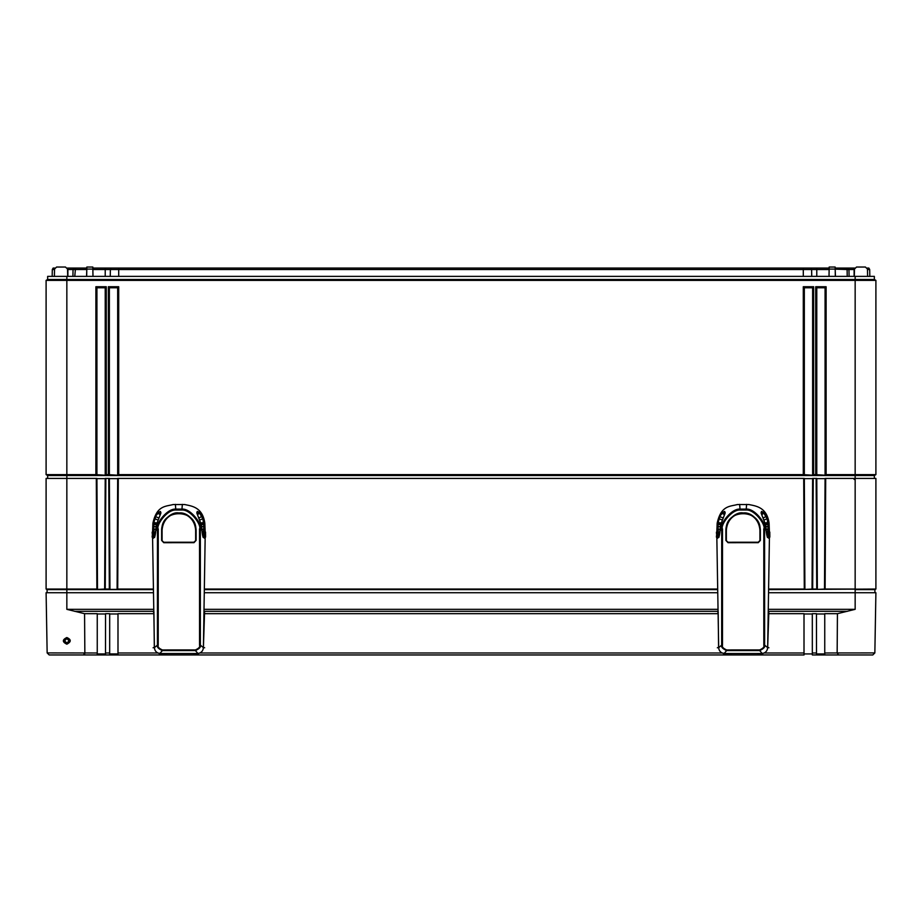 <?xml version="1.0" encoding="UTF-8"?>
<svg xmlns="http://www.w3.org/2000/svg" width="922" height="922" viewBox="0 0 922 922"><rect width="100%" height="100%" fill="white"/><g stroke="black" fill="none" stroke-linecap="round" stroke-linejoin="round"><path stroke-width="1.38" d="M867.21 268.072L868.847 268.072L869.7 269.524L869.826 276.37M854.717 268.072L848.102 268.072L848.955 269.524L849.081 276.37M835.171 268.072L848.102 268.072M829.166 268.072L810.761 268.072L811.614 269.524L811.74 276.37M92.834 268.072L810.761 268.072M86.829 268.072L75.477 268.072L74.786 276.37M67.283 268.072L75.477 268.072M54.513 269.524L52.3 269.524L53.153 268.072L54.79 268.072M73.898 268.072L73.045 269.524L67.56 269.524M72.919 276.37L73.045 269.524L86.795 269.524M111.239 268.072L110.386 269.524L92.868 269.524M110.26 276.37L110.386 269.524L118.708 269.524L118.708 276.37M803.293 268.072L803.293 269.524L118.708 269.524L118.708 268.072M803.293 276.37L803.293 269.524L816.777 269.524L816.777 276.37M829.132 269.524L816.777 269.524L816.777 268.072M835.205 269.524L835.436 276.37M846.523 268.072L847.122 269.524L835.194 269.155M847.214 276.37L847.122 269.524L854.118 269.524L854.118 276.37M854.44 269.524L854.118 268.072M867.487 269.524L869.7 269.524M52.3 269.524L52.174 276.37M47.656 478.426L47.656 475.522L46.1 474.623L46.1 280.38L47.656 279.481L47.656 276.37L874.344 276.37L874.344 279.481L875.9 280.38L874.344 279.481L855.155 279.481L855.155 276.37M67.675 276.37L67.548 269.074L65.474 267.034L56.599 267.034L65.474 267.034M856.526 267.034L865.401 267.034L856.526 267.034L854.452 269.074L854.325 276.37M829.016 276.37L829.178 267.034L835.159 267.034L835.32 276.37M86.68 276.37L86.841 267.034L92.822 267.034L92.984 276.37M96.925 478.633L105.223 478.633M109.372 478.633L117.67 478.633M804.33 478.633L812.628 478.633M816.777 478.633L825.075 478.633M867.602 276.37L867.475 269.074L865.401 267.034M56.599 267.034L54.525 269.074L54.398 276.37M47.656 475.522L874.344 475.522L875.9 474.623L875.9 280.38L855.155 280.38L855.155 279.481L66.845 279.481L66.845 276.37M874.344 478.426L874.344 475.522M46.1 474.623L47.137 475.222L46.1 474.623L95.888 474.623L95.888 286.742L106.261 286.742L106.261 474.623L108.335 474.623L108.335 286.742L118.708 286.742L118.708 474.623L803.293 474.623L803.293 286.742L813.665 286.742L813.665 474.623L815.74 474.623L815.74 286.742L826.112 286.742L826.112 474.623L875.9 474.623L874.863 475.222L875.9 474.623M47.091 592.731L47.091 589.619L46.1 589.043L46.1 478.426L66.845 478.426L66.845 279.481L47.656 279.481L46.1 280.38L855.155 280.38L855.155 478.426L875.9 478.426L875.9 589.043L874.909 589.619L874.909 592.731M826.112 286.742L825.075 287.779L825.075 475.222L815.74 474.623M826.112 474.623L825.075 475.222M106.261 474.623L105.223 475.222L95.888 474.623M118.708 474.623L117.67 475.222L108.335 474.623M813.665 474.623L812.628 475.222L803.293 474.623M96.925 475.222L96.925 287.779L105.223 287.779L105.223 475.222M95.888 286.742L96.925 287.779M106.261 286.742L105.223 287.779M816.777 475.222L816.777 287.779L825.075 287.779M804.33 475.222L804.33 287.779L812.628 287.779L812.628 475.222M109.372 475.222L109.372 287.779L117.67 287.779L117.67 475.222M815.74 286.742L816.777 287.779M813.665 286.742L812.628 287.779M803.293 286.742L804.33 287.779M118.708 286.742L117.67 287.779M108.335 286.742L109.372 287.779M837.43 613.683L837.153 652.96L874.851 652.926L875.9 592.731L855.155 592.731L855.155 609.338L837.43 613.683L824.752 613.683L824.752 652.995L837.153 652.96L838.559 654.966L824.81 654.966L824.752 652.995M97.248 652.995L97.19 654.966L83.441 654.966L84.847 652.96L84.57 613.683L97.248 613.683L97.248 652.995L47.149 652.926L46.1 592.731L153.213 592.731M204.569 592.731L717.477 592.731M768.833 592.731L855.155 592.731L855.155 589.619L874.909 589.619M109.672 654.966L109.695 613.683L105.546 613.683L105.511 654.966L804.03 654.966M816.489 654.966L816.454 613.683L812.305 613.683L812.328 654.966L856.135 654.966M153.444 613.683L117.993 613.683L117.993 652.995L157.927 652.995M204.292 613.683L717.708 613.683M768.556 613.683L804.007 613.683L804.007 654.747M838.559 654.966L872.777 654.966L874.851 652.926L872.777 654.966M71.732 654.966L105.511 654.966M49.223 654.966L47.149 652.926L49.223 654.966L83.441 654.966M100.682 653.928L100.682 654.966L109.488 654.966M812.513 654.966L821.318 654.966L821.318 653.928M850.268 654.966L861.067 654.966M64.563 640.813L66.845 643.06L69.127 640.813M66.845 637.54C71.363 639.568 71.363 641.781 66.845 644.178C62.212 641.966 62.212 639.753 66.845 637.54L66.845 638.554L69.127 640.836L66.845 643.118L64.563 640.836L66.845 638.554L69.127 640.825M84.57 613.683L66.845 609.338L153.525 609.338M816.454 613.983L824.752 613.983M804.007 613.983L812.305 613.983M109.695 613.983L117.993 613.983M97.248 613.983L105.546 613.983M117.97 654.966L117.993 652.995M816.454 653.928L824.752 653.928M804.007 653.928L812.305 653.928M97.248 653.928L105.546 653.928M109.695 653.928L117.993 653.928M84.847 652.983L84.663 653.928M47.091 589.619L153.167 589.619M204.615 589.619L717.431 589.619M768.879 589.619L875.9 589.043M117.716 589.043L117.094 589.4L117.67 478.426L118.293 478.426L117.716 589.043L153.156 589.043M204.626 589.043L717.42 589.043M768.89 589.043L804.284 589.043L803.707 478.426L804.33 478.426L804.906 589.4L804.284 589.043M812.052 589.4L812.628 478.426L813.25 478.426L812.674 589.043L804.906 589.4M812.674 589.043L816.731 589.043L816.154 478.426L816.777 478.426L817.353 589.4L816.731 589.043M824.499 589.4L825.075 478.426L825.697 478.426L825.121 589.043L817.353 589.4M825.121 589.043L855.155 589.043L855.155 478.426L825.697 478.426M46.1 589.043L96.879 589.043L96.303 478.426L96.925 478.426L97.502 589.4L96.879 589.043M104.647 589.4L105.223 478.426L105.846 478.426L105.269 589.043L97.502 589.4M105.269 589.043L109.326 589.043L108.75 478.426L109.372 478.426L109.949 589.4L109.326 589.043M117.094 589.4L109.949 589.4M813.25 478.426L816.154 478.426M105.846 478.426L108.75 478.426M66.845 609.338L66.845 478.426L96.303 478.426M118.293 478.426L803.707 478.426M152.764 532.086L152.142 532.686L152.764 537.249L152.142 536.662L152.764 532.086M153.421 537.249L152.822 537.63A0.622 0.599 172.2 0 1 152.199 537.03L152.165 536.811M153.363 531.694L152.822 536.569L152.199 536.178A0.622 0.588 -173.8 0 0 152.822 536.777L152.764 537.249M204.281 536.546L204.915 536.546L204.903 531.683A0.622 0.588 5 0 1 205.525 532.282L205.583 536.627L205.525 532.282A0.622 0.599 172.2 0 0 205.525 532.201A0.622 0.622 0 0 0 204.903 531.671L204.903 531.683A0.622 0.599 172.2 0 1 205.525 532.201L205.571 532.582M204.338 537.607L205.583 536.627L204.315 537.226M153.582 612.196L153.133 611.355M153.087 647.774L154.32 647.371L153.916 611.666L153.248 611.332M204.488 611.332L204.223 612.196M204.603 611.355L203.416 647.371L204.649 647.774M199.325 653.214L194.991 653.813L198.207 653.859M159.529 653.859L162.629 653.802L158.065 653.064M154.32 647.371L154.792 649.63M199.532 530.369L199.555 645.365C200.212 646.875 198.829 648.397 195.406 649.929L162.376 649.941C158.964 648.408 157.581 646.887 158.227 645.377L158.25 528.998C155.76 525.794 166.813 509.497 175.848 510.016L181.876 510.016C190.854 509.417 201.941 525.724 199.486 528.986L199.532 530.369L200.339 530.346L200.362 645.135C201.088 646.921 199.44 648.731 195.406 650.575L197.976 653.514C201.261 652.903 203.071 650.955 203.393 647.636L200.362 645.135L199.555 645.365M196.109 540.396L193.989 542.678L163.759 542.689L161.627 540.407L161.627 530.196C161.465 521.045 171.365 511.33 179.006 512.966C186.428 511.894 195.706 519.858 196.109 530.185L196.109 540.396L193.943 542.459L163.793 542.47L161.857 540.396L161.857 530.196C160.831 508.253 196.87 508.218 195.879 530.185L195.879 540.384L193.908 542.24L163.828 542.251L161.627 540.407M197.976 653.514L159.829 653.525C156.544 652.926 154.735 650.967 154.412 647.647L152.568 537.215M152.556 536.719L152.556 535.774M205.168 537.192L203.393 647.636M204.822 534.656C204.58 539.428 204.384 539.428 204.258 534.668C204.419 529.896 204.603 529.896 204.822 534.656M205.145 531.717L204.834 523.304C202.621 506.904 191.315 506.005 184.677 504.541L173.048 504.553C165.856 506.547 156.728 505.279 152.891 523.316L152.579 531.74M197.17 512.079L199.682 513.323L202.932 518.936L204.246 529.562C204.085 545.409 201.953 533.1 201.953 530.265L201.342 524.802L196.847 513.105L197.308 511.433L199.44 512.344L202.241 516.239L204.211 525.39L204.88 524.157M154.412 647.647L157.42 645.146L157.443 528.905C154.861 525.575 166.317 508.564 175.722 509.082L182.003 509.082C191.338 508.483 202.828 525.505 200.293 528.894L200.328 529.643L201.849 528.825L201.353 524.825M153.478 526.52L153.64 522.578L155.484 516.251L158.284 512.344L160.405 511.445L160.877 513.105L156.383 524.814L155.783 530.277C155.783 533.1 153.651 545.432 153.478 529.574L152.845 524.169M158.215 529.712L155.876 528.859L156.383 524.814M155.968 528.041L158.25 528.998M158.284 512.344L160.555 512.079M153.594 523.2L155.783 516.631L158.653 517.933M153.617 531.395L153.478 534.679C153.352 539.439 153.167 539.439 152.914 534.679C153.121 529.908 153.306 529.908 153.478 534.679L153.663 537.952M203.843 525.402L203.197 537.33M204.246 529.562L201.906 529.366M154.539 537.342L153.859 529.286L155.853 529.205M159.829 653.525L162.387 650.586C158.342 648.742 156.694 646.921 157.42 645.146L158.227 645.377M195.406 649.929L195.406 650.575L162.387 650.586L162.376 649.941M162.099 540.384L162.088 530.185C163.828 507.676 193.862 507.722 195.648 530.173L196.109 530.185M717.028 532.086L716.406 532.686L717.028 537.249L716.406 536.662L717.028 532.086M717.685 537.249L717.086 537.63A0.622 0.599 172.2 0 1 716.463 537.03L716.429 536.811M717.627 531.694L717.086 536.569L716.463 536.178A0.622 0.588 -173.8 0 0 717.086 536.777L717.028 537.249M768.545 536.546L769.178 536.546L769.167 531.683A0.622 0.588 5 0 1 769.789 532.282L769.847 536.627L769.789 532.282A0.622 0.599 172.2 0 0 769.789 532.201A0.622 0.622 0 0 0 769.167 531.671L769.167 531.683A0.622 0.599 172.2 0 1 769.789 532.201L769.835 532.582M768.602 537.607L769.847 536.627L768.579 537.226M717.846 612.196L717.397 611.355M717.351 647.774L718.584 647.371L718.18 611.666L717.512 611.332M768.752 611.332L768.487 612.196M768.867 611.355L767.68 647.371L768.913 647.774M763.589 653.214L759.255 653.813L762.471 653.859M723.793 653.859L726.893 653.802L722.329 653.064M718.584 647.371L719.056 649.63M763.796 530.369L763.819 645.365C764.476 646.875 763.093 648.397 759.67 649.929L726.64 649.941C723.228 648.408 721.845 646.887 722.491 645.377L722.514 528.998C720.024 525.794 731.077 509.497 740.112 510.016L746.14 510.016C755.118 509.417 766.205 525.724 763.75 528.986L763.796 530.369L764.603 530.346L764.626 645.135C765.352 646.921 763.704 648.731 759.67 650.575L762.24 653.514C765.525 652.903 767.335 650.955 767.657 647.636L764.626 645.135L763.819 645.365M760.373 540.396L758.253 542.678L728.023 542.689L725.891 540.407L725.891 530.196C725.729 521.045 735.629 511.33 743.27 512.966C750.692 511.894 759.97 519.858 760.373 530.185L760.373 540.396L758.207 542.459L728.057 542.47L726.121 540.396L726.121 530.196C725.095 508.253 761.134 508.218 760.143 530.185L760.143 540.384L758.172 542.24L728.092 542.251L725.891 540.407M762.24 653.514L724.093 653.525C720.808 652.926 718.999 650.967 718.676 647.647L716.832 537.215M716.82 536.719L716.82 535.774M769.432 537.192L767.657 647.636M769.086 534.656C768.844 539.428 768.648 539.428 768.522 534.668C768.683 529.896 768.867 529.896 769.086 534.656M769.409 531.717L769.098 523.304C766.885 506.904 755.579 506.005 748.941 504.541L737.312 504.553C730.12 506.547 720.992 505.279 717.155 523.316L716.843 531.74M761.434 512.079L763.946 513.323L767.196 518.936L768.51 529.562C768.349 545.409 766.217 533.1 766.217 530.265L765.606 524.802L761.111 513.105L761.572 511.433L763.704 512.344L766.505 516.239L768.475 525.39L769.144 524.157M718.676 647.647L721.684 645.146L721.707 528.905C719.125 525.575 730.581 508.564 739.986 509.082L746.267 509.082C755.602 508.483 767.092 525.505 764.557 528.894L764.592 529.643L766.113 528.825L765.617 524.825M717.742 526.52L717.904 522.578L719.748 516.251L722.548 512.344L724.669 511.445L725.141 513.105L720.647 524.814L720.047 530.277C720.047 533.1 717.915 545.432 717.742 529.574L717.109 524.169M722.479 529.712L720.14 528.859L720.647 524.814M720.232 528.041L722.514 528.998M722.548 512.344L724.819 512.079M717.858 523.2L720.047 516.631L722.917 517.933M717.881 531.395L717.742 534.679C717.616 539.439 717.431 539.439 717.178 534.679C717.385 529.908 717.57 529.908 717.742 534.679L717.927 537.952M768.107 525.402L767.461 537.33M768.51 529.562L766.17 529.366M718.803 537.342L718.123 529.286L720.117 529.205M724.093 653.525L726.651 650.586C722.606 648.742 720.958 646.921 721.684 645.146L722.491 645.377M759.67 649.929L759.67 650.575L726.651 650.586L726.64 649.941M726.363 540.384L726.352 530.185C728.092 507.676 758.126 507.722 759.912 530.173L760.373 530.185M67.882 268.072L67.882 276.37M86.806 269.155L86.564 276.37M105.223 268.072L105.223 276.37M829.143 269.074L835.194 269.074M86.806 269.074L92.857 269.074M109.695 652.995L105.546 652.995M816.454 652.995L812.305 652.995M199.855 652.995L722.191 652.995M764.119 652.995L804.007 652.995M66.845 644.178L66.845 643.118M74.532 611.309L153.559 611.309M204.235 611.309L717.823 611.309M768.499 611.309L847.468 611.309M204.269 609.338L717.789 609.338M768.533 609.338L855.155 609.338M854.118 478.633L854.118 479.452M153.444 536.777L152.822 536.569L153.455 536.569M152.822 531.717A0.622 0.599 7.8 0 0 152.199 532.305A0.622 0.588 174.9 0 1 152.822 531.729A0.622 0.622 0 0 0 152.199 532.236L152.153 532.605M204.915 536.546L205.537 536.155A0.622 0.588 -6.2 0 1 204.915 536.754L204.915 536.546M204.915 537.607L204.915 537.607A0.622 0.599 7.8 0 0 205.537 537.007L205.56 536.788M204.961 537.226L204.292 536.754M197.654 653.617L198.414 653.859M160.082 653.617L159.322 653.859M203.877 529.17L205.087 528.871M199.521 529.701L201.941 530.035M201.941 530.092L201.849 528.859M199.486 528.986L201.768 528.029M203.82 524.468L204.834 523.304M182.349 504.369L181.876 510.016M153.525 524.526L152.891 523.316M175.848 510.016L175.376 504.369M158.204 530.38L155.795 530.046M153.478 529.378L152.649 528.882M160.774 513.312L156.371 524.825M160.843 512.413L160.774 513.289M160.509 511.675L160.785 512.874M157.812 512.839L160.497 514.188M155.484 516.251L158.042 513.335L160.244 514.741M154.47 518.648L157.754 519.916M153.64 522.578L156.775 522.935M153.905 524.48L153.962 523.223L156.648 523.442M153.893 525.402L153.905 524.537L156.406 524.606M153.478 526.623L156.118 526.577M153.847 529.182L153.859 526.635L156.106 526.681M201.365 524.814L196.951 513.312M196.882 512.413L197.308 511.433M199.44 512.344L197.239 514.176M199.901 512.828L197.481 514.73M202.241 516.239L199.071 517.922M203.266 518.637L199.97 519.904M204.085 522.567L200.95 522.924M204.142 523.189L201.077 523.431M204.2 524.514L201.319 524.595M204.246 526.508L201.618 526.566M204.246 526.612L201.63 526.669M204.258 529.366L201.883 529.193M153.478 529.574L155.83 529.378M195.648 530.173L195.648 540.373M717.708 536.777L717.086 536.569L717.719 536.569M717.086 531.717A0.622 0.599 7.8 0 0 716.463 532.305A0.622 0.588 174.9 0 1 717.086 531.729A0.622 0.622 0 0 0 716.463 532.236L716.417 532.605M769.178 536.546L769.801 536.155A0.622 0.588 -6.2 0 1 769.178 536.754L769.178 536.546M769.178 537.607L769.178 537.607A0.622 0.599 7.8 0 0 769.801 537.007L769.824 536.788M769.225 537.226L768.556 536.754M761.918 653.617L762.678 653.859M724.346 653.617L723.586 653.859M768.141 529.17L769.351 528.871M763.785 529.701L766.205 530.035M766.205 530.092L766.113 528.859M763.75 528.986L766.032 528.029M768.084 524.468L769.098 523.304M746.613 504.369L746.14 510.016M717.789 524.526L717.155 523.316M740.112 510.016L739.64 504.369M722.468 530.38L720.059 530.046M717.742 529.378L716.913 528.882M725.038 513.312L720.635 524.825M725.107 512.413L725.038 513.289M724.773 511.675L725.049 512.874M722.076 512.839L724.761 514.188M719.748 516.251L722.306 513.335L724.508 514.741M718.734 518.648L722.018 519.916M717.904 522.578L721.039 522.935M718.169 524.48L718.226 523.223L720.912 523.442M718.157 525.402L718.169 524.537L720.67 524.606M717.742 526.623L720.382 526.577M718.111 529.182L718.123 526.635L720.37 526.681M765.629 524.814L761.215 513.312M761.146 512.413L761.572 511.433M763.704 512.344L761.503 514.176M764.165 512.828L761.745 514.73M766.505 516.239L763.335 517.922M767.53 518.637L764.234 519.904M768.349 522.567L765.214 522.924M768.406 523.189L765.341 523.431M768.464 524.514L765.583 524.595M768.51 526.508L765.882 526.566M768.51 526.612L765.894 526.669M768.522 529.366L766.147 529.193M717.742 529.574L720.094 529.378M759.912 530.173L759.912 540.373M64.563 640.836L66.845 638.554M152.153 536.731L152.199 537.111A0.622 0.622 0 0 0 152.822 537.653M204.338 537.63L204.915 537.63A0.622 0.622 0 0 0 205.525 537.088L205.583 536.708M162.837 653.859L164.035 653.894M194.899 653.859L193.701 653.894M204.073 537.941L204.108 531.383M203.105 537.365L201.964 530.231M155.772 530.242L154.642 537.376M155.876 528.859L155.783 530.081M716.417 536.731L716.463 537.111A0.622 0.622 0 0 0 717.086 537.653M768.602 537.63L769.178 537.63A0.622 0.622 0 0 0 769.789 537.088L769.847 536.708M727.101 653.859L728.299 653.894M759.163 653.859L757.965 653.894M768.337 537.941L768.372 531.383M767.369 537.365L766.228 530.231M720.036 530.242L718.906 537.376M720.14 528.859L720.047 530.081"/></g></svg>
